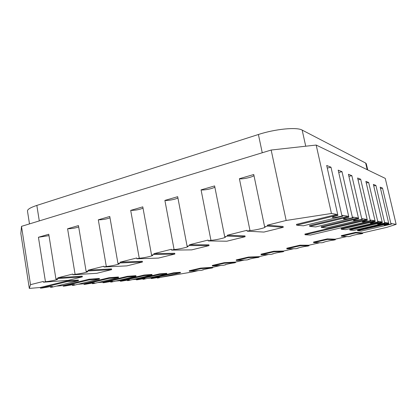 <?xml version="1.0" encoding="UTF-8"?>
<svg xmlns="http://www.w3.org/2000/svg" width="417" height="417" viewBox="0 0 417 417"><rect width="100%" height="100%" fill="white"/><g stroke="black" fill="none" stroke-linecap="round" stroke-linejoin="round"><path stroke-width="0.63" d="M136.02 276.268L127.477 276.924L127.373 276.325L135.916 275.673L136.02 276.268L111.876 281.97L110.651 282.08L112.819 281.366L111.782 281.334L104.25 282.632L102.983 282.742L102.884 282.153L97.703 282.596M118.553 277.618L109.218 278.342L109.108 277.712L118.444 277.003L118.553 277.618L93.705 283.55L92.371 283.664L94.523 282.94L93.34 282.903L85.391 284.269L84.01 284.389L83.906 283.768L77.979 284.274M99.444 279.098L89.202 279.89L89.087 279.228L99.335 278.452L99.444 279.098L73.866 285.27L72.407 285.395L74.534 284.66L73.173 284.618L64.765 286.057L63.248 286.187L63.144 285.541L56.347 286.119M78.453 280.724L67.163 281.595L67.048 280.902L78.339 280.047L78.453 280.724L52.12 287.151L50.514 287.292L52.61 286.552L51.036 286.505L42.107 288.022L40.439 288.168L40.334 287.485L29.315 288.423L20.85 233.478L21.496 226.348L271.165 150.037L286.156 220.468L267.323 225.196L283.075 226.473L283.252 227.301L267.506 226.082L264.618 226.801L253.755 174.52L239.394 178.705C241.98 179.456 252.05 177.324 253.979 175.609M152.049 275.022L144.204 275.632L144.1 275.053L151.95 274.459L152.049 275.022L128.577 280.526L127.451 280.62L129.63 279.922L128.717 279.89L121.561 281.131L120.398 281.235L120.299 280.667L115.759 281.053M166.816 273.88L159.581 274.443L159.482 273.886L166.711 273.338L166.816 273.88L143.985 279.187L142.942 279.281L145.126 278.592L144.318 278.561L137.506 279.75L136.432 279.843L136.333 279.301L132.361 279.64M180.457 272.827L173.769 273.344L173.67 272.812L180.358 272.301L180.457 272.827L158.236 277.951L157.277 278.035L159.461 277.357L158.741 277.336L152.241 278.473L151.246 278.561L151.152 278.035L147.665 278.332M273.005 254.01L272.671 253.963C272.337 253.687 280.313 251.967 281.902 251.972L283.643 251.576L283.534 251.044L273.771 251.248L261.016 254.188L261.131 254.735L271.29 254.401L272.963 253.791M283.534 251.044L293.651 248.725M298.004 248.287L297.728 248.24C297.378 247.943 305.77 246.124 307.23 246.176L309.033 245.764L308.919 245.222L300.011 245.186L286.766 248.245L286.886 248.803L296.221 248.694L297.962 248.084M308.919 245.222L319.761 242.736M323.936 242.355L323.717 242.303C323.352 241.99 332.203 240.056 333.506 240.161L335.383 239.733L335.263 239.181L327.288 238.894L313.516 242.074L313.641 242.637L322.086 242.777L323.894 242.168M335.263 239.181L346.876 236.517M350.853 236.189L350.692 236.142C350.306 235.813 359.668 233.749 360.794 233.916L362.743 233.468L362.618 232.91L355.649 232.347L341.325 235.652L341.455 236.23L348.935 236.632L350.817 236.032M362.618 232.91L386.71 227.385L396.15 224.356L391.271 223.538L391.412 224.137L390.995 224.07L382.514 188.098L380.205 187.165L388.806 223.71L388.373 223.642L388.227 223.027L357.505 230.153L357.64 230.757L361.289 231.091L391.412 224.137M388.227 223.027L385.042 222.49L385.188 223.121L384.729 223.043L375.91 185.424L373.382 184.397L382.332 222.652L381.852 222.574L381.701 221.927L349.691 229.413L349.837 230.043L353.824 230.408L385.188 223.121M381.701 221.927L378.203 221.344L378.355 222L377.854 221.922L368.664 182.484L365.881 181.359L375.211 221.49L374.685 221.401L374.529 220.723L341.122 228.599L341.273 229.261L345.657 229.663L378.355 222M374.529 220.723L370.666 220.077L370.828 220.77L370.27 220.676L360.684 179.253L357.609 178.007L367.346 220.202L366.762 220.103L366.6 219.394L304.916 234.073L305.067 234.755L310.472 235.032L370.828 220.77M366.6 219.394L362.316 218.675L362.482 219.405L361.867 219.306L351.849 175.672L348.43 174.285L358.615 218.769L357.963 218.664L357.796 217.914L321.205 226.712L321.366 227.447L326.735 227.937L362.482 219.405M357.796 217.914L353.017 217.111L353.189 217.882L352.501 217.773L342.013 171.684L338.192 170.136L348.862 217.174L348.138 217.059L347.955 216.261L309.544 225.602L309.711 226.379L315.7 226.926L353.189 217.882M347.955 216.261L342.592 215.36L342.774 216.178L341.997 216.053L330.994 167.217L326.693 165.476L337.9 215.38L337.082 215.245L336.894 214.401L296.471 224.367L296.649 225.185L303.373 225.8L342.774 216.178M336.894 214.401L331.452 213.488L286.156 220.468M239.394 178.705L249.976 230.471L247.166 231.174L246.989 230.304L227.26 235.256L244.951 235.902L245.118 236.71L227.432 236.116L224.711 236.799L214.609 185.925L201.067 189.871C203.777 190.444 212.691 188.672 214.849 187.134M201.067 189.871L210.919 240.249L208.265 240.917L208.104 240.067L189.495 244.743L208.891 244.821L209.042 245.608L189.657 245.577L187.092 246.218L177.678 196.688L164.892 200.415C167.67 200.838 175.609 199.352 177.923 197.976M164.892 200.415L174.071 249.481L171.569 250.106L171.413 249.283L153.837 253.692L174.728 253.27L174.869 254.036L153.988 254.511L151.564 255.115L142.786 206.853L130.693 210.382C134.999 210.423 139.111 209.694 143.031 208.192M130.693 210.382L139.252 258.196L136.891 258.79L136.745 257.987L120.117 262.163L142.312 261.282L142.447 262.032L120.252 262.955L117.959 263.528L109.765 216.475L98.303 219.816C102.368 219.816 106.267 219.16 109.999 217.846M98.303 219.816L106.304 266.447L104.068 267.01L103.932 266.228L88.175 270.185L111.521 268.897L111.647 269.632L88.305 270.956L86.131 271.503L78.464 225.597L67.59 228.766C71.432 228.73 75.133 228.13 78.693 226.973M67.59 228.766L75.081 274.271L72.954 274.803L72.829 274.037L57.874 277.79L82.232 276.143L82.352 276.857L57.999 278.546L55.935 279.062L48.758 234.255L38.432 237.263L48.977 235.626M38.432 237.263L45.443 281.694L43.42 282.2L43.305 281.449L30.504 284.665L29.315 288.423M67.048 280.902L40.334 287.485M89.087 279.228L63.144 285.541M109.108 277.712L83.906 283.768M127.373 276.325L102.884 282.153M144.1 275.053L120.299 280.667M159.482 273.886L136.333 279.301M173.67 272.812L151.152 278.035M161.822 277.128L191.664 272.113L198.221 270.612M203.147 270.002L202.615 269.971C202.323 269.736 209.251 268.272 211.148 268.173L212.717 267.813L212.618 267.307L200.671 268.115L189.245 270.753L189.344 271.274L201.599 270.357L203.095 269.747M212.618 267.307L220.822 265.426M225.623 264.858L225.159 264.821C224.852 264.571 232.097 263.028 233.906 262.96L235.532 262.59L235.428 262.079L224.153 262.7L212.305 265.431L212.409 265.963L224.023 265.222L225.576 264.613M235.428 262.079L244.232 260.057M248.897 259.53L248.496 259.489C248.178 259.223 255.767 257.597 257.477 257.565L259.16 257.18L259.051 256.658L248.501 257.075L236.215 259.916L236.324 260.453L247.239 259.911L248.85 259.296M259.051 256.658L268.491 254.495M57.999 278.546L57.874 277.79M88.305 270.956L88.175 270.185M120.252 262.955L120.117 262.163M153.988 254.511L153.837 253.692M189.657 245.577L189.495 244.743M227.432 236.116L227.26 235.256M267.506 226.082L267.323 225.196M30.504 284.665L21.496 226.348M72.407 285.395L72.297 284.712M50.514 287.292L50.4 286.568M157.277 278.035L157.183 277.529M142.942 279.281L142.849 278.744M127.451 280.62L127.352 280.052M110.651 282.08L110.547 281.475M92.371 283.664L92.266 283.018M396.15 224.356L385.261 178.387L316.18 145.053L271.165 150.037M331.452 213.488L316.18 145.053M127.477 276.924L102.983 282.742M109.218 278.342L84.01 284.389M89.202 279.89L63.248 286.187M67.163 281.595L40.439 288.168M144.204 275.632L120.398 281.235M159.581 274.443L136.432 279.843M173.769 273.344L151.246 278.561M388.373 223.642L357.64 230.757M388.806 223.71L384.224 225.128L390.995 224.07M381.852 222.574L349.837 230.043M382.332 222.652L377.604 224.143C378.219 224.33 380.596 223.965 384.729 223.043M374.685 221.401L341.273 229.261M375.211 221.49L370.327 223.059C370.994 223.272 373.502 222.892 377.854 221.922M337.082 215.245L296.649 225.185M337.9 215.38C334.325 216.287 332.464 216.955 332.318 217.382C333.246 217.763 336.472 217.32 341.997 216.053M348.138 217.059L309.711 226.379M348.862 217.174C345.417 218.039 343.618 218.659 343.467 219.05C344.312 219.373 347.325 218.951 352.501 217.773M357.963 218.664L321.366 227.447M358.615 218.769C355.289 219.592 353.553 220.176 353.397 220.53C354.174 220.812 356.999 220.405 361.867 219.306M366.762 220.103L305.067 234.755M367.346 220.202L362.3 221.86C363.019 222.105 365.673 221.714 370.27 220.676M29.487 223.908L27.48 211.07C27.355 209.397 30.477 207.515 36.837 205.414L258.404 134.498C275.251 128.968 296.873 126.898 302.169 130.094L365.657 163.057L366.282 163.719L367.731 169.928M136.891 258.79L158.45 258.087L174.869 254.036M139.252 258.196C142.922 258.144 153.169 255.939 152.731 255.293L151.564 255.115M362.743 233.468L355.784 232.926L355.649 232.347M355.784 232.926L341.455 236.23M171.569 250.106L191.726 249.877L209.042 245.608M174.071 249.481C177.569 249.517 188.536 247.119 188.067 246.416L187.092 246.218M104.068 267.01L126.851 265.879L142.447 262.032M106.304 266.447C110.104 266.317 119.731 264.274 119.319 263.69L117.959 263.528M72.954 274.803L96.817 273.291L111.647 269.632M75.081 274.271C78.975 274.068 88.06 272.171 87.679 271.634L86.131 271.503M43.42 282.2L68.232 280.339L82.352 276.857M45.443 281.694C49.414 281.433 58.02 279.656 57.666 279.166L55.935 279.062M208.265 240.917L226.832 241.219L245.118 236.71M210.919 240.249C214.197 240.4 226.004 237.773 225.498 237.002L224.711 236.799M247.166 231.174L263.914 232.071L283.252 227.301M249.976 230.471C252.983 230.752 265.765 227.854 265.217 227.004L264.618 226.801M335.383 239.733L327.413 239.462L327.288 238.894M327.413 239.462L313.641 242.637M309.033 245.764L300.136 245.749L300.011 245.186M300.136 245.749L286.886 248.803M212.717 267.813L200.775 268.642L200.671 268.115M200.775 268.642L189.344 271.274M235.532 262.59L224.257 263.231L224.153 262.7M224.257 263.231L212.409 265.963M259.16 257.18L248.61 257.617L248.501 257.075M248.61 257.617L236.324 260.453M283.643 251.576L273.886 251.795L273.771 251.248M273.886 251.795L261.131 254.735M358.041 179.868L360.684 179.253M348.904 176.36L351.849 175.672M338.719 172.45L342.013 171.684M327.282 168.082L330.994 167.217M366.277 183.042L368.664 182.484M373.741 185.93L375.91 185.424M380.533 188.562L382.514 188.098M36.837 205.414L39.292 220.911M258.404 134.498L262.251 152.763M302.169 130.094L305.729 146.211M365.657 163.057L367.205 169.672"/></g></svg>
